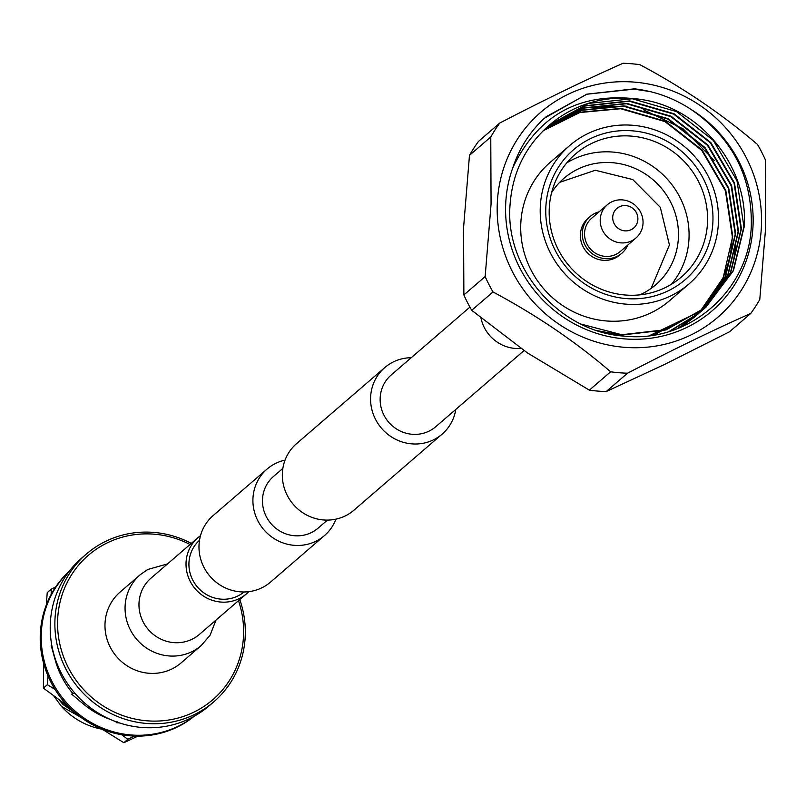 <?xml version="1.0" encoding="UTF-8"?>
<svg xmlns="http://www.w3.org/2000/svg" width="806" height="806" viewBox="0 0 806 806"><rect width="100%" height="100%" fill="white"/><g stroke="black" fill="none" stroke-linecap="round" stroke-linejoin="round"><path stroke-width="1.21" d="M199.495 540.272A34.134 32.693 49.2 0 0 188.947 562.951A34.134 32.693 49.2 0 0 207.797 595.291A34.134 32.693 49.2 0 0 244.067 591.967M335.941 519.155A43.927 42.073 -130.8 0 1 324.465 535.587A43.927 42.073 -130.8 0 1 277.556 540.554A43.927 42.073 -130.8 0 1 252.943 498.743A43.927 42.073 -130.8 0 1 267.098 469.042A43.927 42.073 -130.8 0 1 285.042 460.125M324.465 535.587L270.534 582.093A43.927 42.073 -130.8 0 1 223.625 587.06A43.927 42.073 -130.8 0 1 199.011 545.249A43.927 42.073 -130.8 0 1 213.167 515.548L267.098 469.042M411.231 357.713A43.927 42.073 49.2 0 0 384.774 367.596A43.927 42.073 49.2 0 0 370.609 397.287A43.927 42.073 49.2 0 0 395.232 439.099A43.927 42.073 49.2 0 0 442.141 434.132A43.927 42.073 49.2 0 0 455.803 409.418M384.774 367.596L296.517 443.683A43.927 42.073 49.2 0 0 282.362 473.384A43.927 42.073 49.2 0 0 306.975 515.195A43.927 42.073 49.2 0 0 353.884 510.228L442.141 434.132M469.918 307.116L391.172 375.012A34.134 32.693 49.2 0 0 380.17 398.083A34.134 32.693 49.2 0 0 399.292 430.575A34.134 32.693 49.2 0 0 435.744 426.717L524.031 350.59M327.427 520.102L318.068 528.172A34.134 32.693 -130.8 0 1 281.616 532.031A34.134 32.693 -130.8 0 1 262.494 499.539A34.134 32.693 -130.8 0 1 273.496 476.467L282.846 468.407M520.898 348.414A37.106 35.545 -130.8 0 1 514.963 348.414A37.106 35.545 -130.8 0 1 480.981 318.058M140.194 574.749A46.738 44.763 49.2 0 0 140.163 574.779L120.074 592.098A46.738 44.763 49.2 0 0 107.682 641.223A46.738 44.763 49.2 0 0 148.757 673.252A46.738 44.763 49.2 0 0 181.108 662.895L201.198 645.576A46.738 44.763 49.2 0 0 201.208 645.566L210.084 635.229L215.988 620.106M200.493 535.678A37.106 35.545 49.2 0 0 198.004 537.622A37.106 35.545 49.2 0 0 188.171 576.622A37.106 35.545 49.2 0 0 220.773 602.052A37.106 35.545 49.2 0 0 246.465 593.831A37.106 35.545 49.2 0 0 248.762 591.664M627.793 245.044A24.261 23.233 -130.8 0 1 621.809 253.255A24.261 23.233 -130.8 0 1 595.906 256.006A24.261 23.233 -130.8 0 1 582.305 232.914A24.261 23.233 -130.8 0 1 590.123 216.512A24.261 23.233 -130.8 0 1 599.13 211.797M621.809 253.255L619.895 254.908A24.261 23.233 -130.8 0 1 593.982 257.658A24.261 23.233 -130.8 0 1 580.391 234.566A24.261 23.233 -130.8 0 1 588.209 218.164L590.123 216.512M600.228 219.595A21.953 21.027 -130.8 0 1 607.301 204.754A21.953 21.027 -130.8 0 1 630.735 202.276A21.953 21.027 -130.8 0 1 643.037 223.171A21.953 21.027 -130.8 0 1 635.964 238.002A21.953 21.027 -130.8 0 1 612.52 240.49A21.953 21.027 -130.8 0 1 600.228 219.595M635.964 238.002L620.298 251.512A21.953 21.027 -130.8 0 1 596.863 253.991A21.953 21.027 -130.8 0 1 584.562 233.095A21.953 21.027 -130.8 0 1 591.634 218.265L607.301 204.754M612.721 217.167A12.896 12.352 -130.8 0 1 625.809 205.59A12.896 12.352 -130.8 0 1 637.878 219.262A12.896 12.352 -130.8 0 1 624.791 230.848A12.896 12.352 -130.8 0 1 612.721 217.167M761.448 225.73A135.428 129.716 -130.8 0 1 624.035 347.285A135.428 129.716 -130.8 0 1 497.282 203.696A135.428 129.716 -130.8 0 1 634.685 82.141A135.428 129.716 -130.8 0 1 761.448 225.73M485.152 276.589L491.066 204.109L490.763 136.99L469.475 155.346A157.825 151.175 -130.8 0 1 478.502 141.382L499.791 123.026C544.715 99.702 585.801 79.794 623.038 63.281A157.825 151.175 49.2 0 1 639.904 64.681C682.974 87.622 722.186 114.24 757.549 144.526A157.825 151.175 49.2 0 1 765.398 159.89L765.7 227.01L759.786 299.489A157.825 151.175 49.2 0 1 750.759 313.453C714.005 329.735 672.919 349.653 627.511 373.208L606.223 391.555A157.825 151.175 -130.8 0 1 589.357 390.154L610.646 371.798C575.746 341.815 536.524 315.206 493 291.953L471.712 310.31A157.825 151.175 -130.8 0 1 463.873 294.936L485.152 276.589A157.825 151.175 49.2 0 0 493 291.953M610.646 371.798A157.825 151.175 49.2 0 0 627.511 373.208M550.266 124.376C525.562 145.483 512.132 172.665 509.976 205.923C505.13 270.03 560.895 332.838 625.224 336.173C689.503 342.923 749.751 289.707 751.313 225.186C752.069 176.121 731.969 137.534 691.014 109.425A126.834 121.484 -130.8 0 1 753.056 225.025A126.834 121.484 -130.8 0 1 624.378 338.873A126.834 121.484 -130.8 0 1 505.674 204.402A126.834 121.484 -130.8 0 1 512.848 167.658C538.761 113.505 581.932 90.846 642.362 99.672A120.074 115.016 49.2 0 0 550.266 124.376L588.471 103.42L632.267 98.745L676.536 111.591L713.32 140.395L736.996 180.796L743.918 226.677L733.017 271.068L705.925 307.237L666.028 329.936L621.376 335.074L597.639 330.732M544.785 129.222L581.982 110.019L623.965 105.898L668.234 118.744L705.028 147.548L728.695 187.949L735.626 233.831L725.662 276.176L700.807 311.469M544.604 129.393L581.731 110.321L623.572 106.241L667.852 119.076L704.635 147.881L728.312 188.282L735.233 234.163L725.329 276.387L699.417 312.778M700.414 311.801L697.996 314.058M699.024 313.111L677.302 328.677M678.027 328.395L697.613 314.4M546.095 128.013L583.866 107.833L626.856 103.4L671.136 116.245L707.92 145.05L731.596 185.451L738.518 231.332L728.15 274.584L702.308 310.28M545.924 128.164L583.615 108.125L626.474 103.742L670.743 116.578L707.527 145.382L731.203 185.793L738.125 231.675L727.818 274.796L700.898 311.569M701.915 310.612L699.457 312.819L669.01 331.518M670.521 331.054L700.505 311.902M547.052 127.136L585.509 105.727L629.758 100.911L674.028 113.747L710.811 142.551L734.488 182.962L741.419 228.833L730.629 272.992L703.789 309.071M547.002 127.187L585.337 105.989L629.365 101.244L673.635 114.089L710.429 142.884L734.095 183.294L741.026 229.176L730.296 273.204L702.358 310.33L649.545 335.639M653.444 335.084L703.396 309.403M642.362 99.672C701.311 108.528 748.089 167.084 744.311 226.345L733.41 270.735L705.25 307.832L666.421 329.604L621.758 334.732L581.146 324.133M543.446 130.512L580.068 112.236L621.073 108.397L665.343 121.243L702.127 150.037L725.803 190.448L732.725 236.329L723.173 277.758L699.286 312.627M699.235 312.657A120.074 115.016 -130.8 0 0 731.556 246.011L732.342 236.662L725.41 190.78L701.744 150.379L664.95 121.575L620.68 108.729L579.806 112.538L543.264 130.693M714.287 160.444L683.115 128.859L643.289 109.666M626.202 106.12L585.72 107.51M733.954 257.97A128.95 123.509 49.2 0 0 735.626 242.012M540.272 207.283A91.36 87.501 -130.8 0 1 569.711 145.523A91.36 87.501 -130.8 0 1 667.267 135.196A91.36 87.501 -130.8 0 1 718.458 222.144A91.36 87.501 -130.8 0 1 689.019 283.903A91.36 87.501 -130.8 0 1 591.463 294.23A91.36 87.501 -130.8 0 1 540.272 207.283M569.711 145.523L550.216 162.328A91.36 87.501 49.2 0 0 520.777 224.088A91.36 87.501 49.2 0 0 571.958 311.045A91.36 87.501 49.2 0 0 669.524 300.709L689.019 283.903M712.907 221.68A85.658 82.051 -130.8 0 1 626 298.563A85.658 82.051 -130.8 0 1 545.823 207.746A85.658 82.051 -130.8 0 1 632.73 130.864A85.658 82.051 -130.8 0 1 712.907 221.68M549.239 208.956A81.154 77.729 49.2 0 0 594.707 286.201A81.154 77.729 49.2 0 0 681.382 277.022A81.154 77.729 49.2 0 0 707.527 222.164A81.154 77.729 49.2 0 0 662.058 144.919A81.154 77.729 49.2 0 0 575.393 154.097A81.154 77.729 49.2 0 0 549.239 208.956M566.789 162.842A81.154 77.729 -130.8 0 1 649.092 164.011A81.154 77.729 -130.8 0 1 689.019 238.123A81.154 77.729 -130.8 0 1 671.458 284.246M639.843 294.855A70.293 67.321 49.2 0 0 655.772 284.76A70.293 67.321 49.2 0 0 678.42 237.236A70.293 67.321 49.2 0 0 639.037 170.338A70.293 67.321 49.2 0 0 563.968 178.287A70.293 67.321 49.2 0 0 551.636 192.553M651.117 288.407L669.433 244.984L660.305 207.303L632.791 179.567L595.332 170.268L559.686 182.337M699.054 312.839A120.074 115.016 -130.8 0 1 697.875 313.997L699.104 312.809M697.684 314.169A120.074 115.016 -130.8 0 1 696.485 315.307M696.293 315.478A120.074 115.016 -130.8 0 1 695.074 316.587M694.883 316.758A120.074 115.016 -130.8 0 1 693.603 317.866M697.724 314.139L696.515 315.277M696.334 315.448L695.104 316.557M694.913 316.728L681.785 326.752M691.014 109.425C673.766 98.06 654.895 91.199 634.423 88.821L586.758 94.171L544.252 118.301C529.633 132.124 519.165 148.586 512.848 167.658M545.904 116.87L586.949 94.211L634.06 89.134L650.281 91.622M499.791 123.026A157.825 151.175 49.2 0 0 490.763 136.99M469.475 155.346L463.561 227.826L463.873 294.936M471.712 310.31L527.426 352.907L589.357 390.154M606.223 391.555L664.738 364.362L729.48 331.8L750.759 313.453M121.777 734.77L127.822 739.314L134.3 736.069M127.822 739.314L123.862 742.719L137.917 736.13M55.705 586.939L51.191 589.206L47.232 592.622L46.305 604.984M51.191 589.206L51.181 594.405M43.615 663.318L43.393 688.112L68.198 706.318M48.007 675.962L47.353 684.697L43.393 688.112M47.353 684.697L54.969 689.362M102.1 729.168L123.862 742.719M194.196 716.272A95.743 91.703 -130.8 0 1 92.75 724.796A95.743 91.703 -130.8 0 1 40.3 634.292A95.743 91.703 -130.8 0 1 69.205 571.303M193.934 716.413A95.743 91.703 -130.8 0 1 93.002 723.556A95.743 91.703 -130.8 0 1 41.277 633.445A95.743 91.703 -130.8 0 1 69.024 571.545M73.034 693.684A84.479 80.922 -130.8 0 1 55.271 660.255A84.479 80.922 -130.8 0 1 54.999 659.237L51.171 645.394L51.846 645.586M110.11 719.335A84.479 80.922 -130.8 0 1 83.542 704.101A84.479 80.922 -130.8 0 1 82.726 703.416L71.633 694.137L74.797 693.11M119.49 722.942L116.175 722.67L117.041 721.471M116.175 722.67L116.709 721.985M95.813 711.527L95.662 712.615M74.666 692.958L73.578 693.503M61.447 673.433L60.46 674.229M86.393 554.024L81.738 558.044A97.566 93.446 49.2 0 0 50.294 624.005A97.566 93.446 49.2 0 0 104.961 716.866A97.566 93.446 49.2 0 0 209.147 705.824L213.812 701.814A97.566 93.446 -130.8 0 1 109.616 712.847A97.566 93.446 -130.8 0 1 54.949 619.985A97.566 93.446 -130.8 0 1 86.393 554.024A97.566 93.446 -130.8 0 1 191.324 543.385M190.045 544.483A95.309 91.29 49.2 0 0 57.639 619.743A95.309 91.29 49.2 0 0 146.843 720.796A95.309 91.29 49.2 0 0 243.543 635.249A95.309 91.29 49.2 0 0 238.505 600.692M239.785 599.593A97.566 93.446 -130.8 0 1 245.246 635.853A97.566 93.446 -130.8 0 1 213.812 701.814M102.241 729.249A70.404 67.432 -130.8 0 1 61.447 706.368L53.68 695.8M58.989 699.699L62.797 704.323L90.957 723.818M89.113 722.76L63.049 704.112L59.926 700.374M101.344 728.856L61.447 706.368M198.004 537.622L150.954 578.194A37.106 35.545 49.2 0 0 141.121 617.195A37.106 35.545 49.2 0 0 173.723 642.614A37.106 35.545 49.2 0 0 199.414 634.393L199.404 634.403M167.537 563.898L147.669 569.51L140.163 574.779A46.738 44.763 49.2 0 0 127.771 623.904A46.738 44.763 49.2 0 0 168.837 655.933A46.738 44.763 49.2 0 0 201.198 645.576M199.414 634.393L246.465 593.831"/></g></svg>
